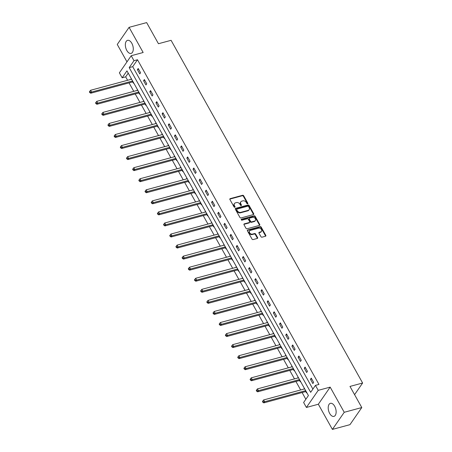 <?xml version="1.0" encoding="UTF-8"?>
<svg xmlns="http://www.w3.org/2000/svg" width="452" height="452" viewBox="0 0 452 452"><rect width="100%" height="100%" fill="white"/><g stroke="black" fill="none" stroke-linecap="round" stroke-linejoin="round"><path stroke-width="0.68" d="M247.617 203.807A0.593 0.452 34.7 0 0 247.826 203.185L243.69 195.795A0.853 0.65 34.7 0 0 242.617 195.287L230.209 198.631A0.853 0.65 34.7 0 0 229.91 199.513L234.04 206.909A0.593 0.452 34.7 0 0 235.006 206.649L234.469 205.688A2.723 2.074 34.7 0 1 234.435 203.547A2.723 2.074 34.7 0 1 235.43 202.869L236.464 202.586A2.723 2.074 34.7 0 1 239.916 204.219L240.447 205.18A0.593 0.452 34.7 0 0 241.413 204.92L240.882 203.959A2.723 2.074 34.7 0 1 240.843 201.818A2.723 2.074 34.7 0 1 241.843 201.14L242.877 200.857A2.723 2.074 34.7 0 1 246.323 202.49L246.86 203.445A0.593 0.452 34.7 0 0 247.617 203.807M247.566 203.812A0.593 0.452 34.7 0 0 247.504 203.649L243.374 196.258A0.853 0.65 34.7 0 0 242.295 195.744L229.887 199.095A0.853 0.65 34.7 0 0 229.808 199.123M234.746 207.276A0.593 0.452 34.7 0 0 234.684 207.112L234.147 206.152L234.469 205.688M241.159 205.547A0.593 0.452 34.7 0 0 241.097 205.377L240.56 204.423L240.882 203.959M334.666 406.252A6.763 3.684 -105.1 0 0 330.412 403.325A6.763 3.684 -105.1 0 0 329.683 413.461A6.763 3.684 -105.1 0 0 333.938 416.388A6.763 3.684 -105.1 0 0 334.666 406.252M131.809 43.273A6.763 3.684 -105.1 0 0 127.554 40.347A6.763 3.684 -105.1 0 0 126.82 50.488A6.763 3.684 -105.1 0 0 131.074 53.409A6.763 3.684 -105.1 0 0 131.809 43.273M260.945 236.667A0.853 0.65 34.7 0 0 262.019 237.176L265.505 236.238A0.853 0.65 34.7 0 0 265.804 235.356L261.211 227.141A0.853 0.65 34.7 0 0 260.137 226.633L247.73 229.983A0.853 0.65 34.7 0 0 247.43 230.865L252.018 239.074A0.853 0.65 34.7 0 0 253.097 239.583L257.301 238.447A0.853 0.65 34.7 0 0 257.6 237.566L255.634 234.051A0.853 0.65 34.7 0 0 254.555 233.543L252.47 234.108A2.277 1.735 34.7 0 1 249.956 233.249A2.277 1.735 34.7 0 1 249.56 230.949A2.277 1.735 34.7 0 1 250.391 230.384L258.561 228.181A2.277 1.735 34.7 0 1 261.075 229.04A2.277 1.735 34.7 0 1 261.476 231.334A2.277 1.735 34.7 0 1 260.64 231.904L259.278 232.272A0.853 0.65 34.7 0 0 258.979 233.153L260.945 236.667M315.456 385.381L318.225 390.347L306.399 407.455L303.625 402.489L308.422 395.556L126.955 70.862L122.159 77.795L119.384 72.834L131.216 55.726L133.99 60.687L129.193 67.625L310.66 392.319L315.456 385.381L318.965 384.437L137.498 59.743L133.99 60.687M131.216 55.726L143.154 52.505L129.086 27.335L146.646 22.6L158.449 43.725L171.088 40.318L362.617 383.019L349.978 386.426L361.786 407.551L344.232 412.292L330.163 387.127L318.225 390.347M253.408 214.593A0.853 0.65 34.7 0 0 253.708 213.711L249.12 205.502A0.853 0.65 34.7 0 0 248.041 204.993L235.633 208.338A0.853 0.65 34.7 0 0 235.334 209.219L239.922 217.435A0.853 0.65 34.7 0 0 241.001 217.943L253.408 214.593M255.165 216.322L259.753 224.531A0.853 0.65 34.7 0 1 259.454 225.412L247.046 228.763A0.853 0.65 34.7 0 1 245.967 228.254L244.007 224.74A0.853 0.65 34.7 0 1 244.306 223.859L249.34 222.497A0.853 0.65 34.7 0 0 249.64 221.616L248.334 219.288A0.853 0.65 34.7 0 0 247.255 218.774L242.018 220.192A0.593 0.452 34.7 0 1 241.475 219.214L254.086 215.813A0.853 0.65 34.7 0 1 255.165 216.322L254.849 216.785L259.437 224.994L259.753 224.531M361.786 407.551L349.955 424.665L332.401 429.4L344.232 412.292M129.086 27.335L117.26 44.449L126.984 61.845M354.577 394.652L362.617 383.019M137.498 59.743L132.702 66.676L312.891 389.087M137.397 69.636L139.77 73.891L140.572 72.732L138.193 68.484L137.397 69.636L138.651 69.297M143.572 80.699L145.951 84.948L146.753 83.795L144.374 79.541L143.572 80.699L144.832 80.36M149.753 91.756L152.132 96.01L152.934 94.852L150.556 90.598L149.753 91.756L151.013 91.417M155.934 102.813L158.313 107.067L159.115 105.915L156.737 101.66L155.934 102.813L157.194 102.474M162.115 113.876L164.494 118.13L165.296 116.972L162.918 112.717L162.115 113.876L163.375 113.537M168.297 124.933L170.675 129.187L171.477 128.035L169.099 123.78L168.297 124.933L169.556 124.594M174.478 135.995L176.856 140.25L177.659 139.092L175.28 134.837L174.478 135.995L175.738 135.656M180.659 147.053L183.037 151.307L183.834 150.149L181.461 145.9L180.659 147.053L181.919 146.714M186.84 158.115L189.218 162.364L190.015 161.211L187.642 156.957L186.84 158.115L188.1 157.776M193.021 169.172L195.4 173.427L196.196 172.268L193.823 168.014L193.021 169.172L194.281 168.833M199.202 180.229L201.581 184.484L202.377 183.331L200.004 179.077L199.202 180.229L200.456 179.89M205.383 191.292L207.762 195.546L208.558 194.388L206.185 190.134L205.383 191.292L206.637 190.953M211.564 202.349L213.943 206.604L214.74 205.451L212.367 201.196L211.564 202.349L212.819 202.01M217.745 213.412L220.124 217.666L220.921 216.508L218.548 212.254L217.745 213.412L219 213.073M223.926 224.469L226.305 228.723L227.102 227.565L224.729 223.316L223.926 224.469L225.181 224.13M230.108 235.532L232.486 239.78L233.283 238.628L230.904 234.373L230.108 235.532L231.362 235.193M236.289 246.589L238.667 250.843L239.464 249.685L237.085 245.43L236.289 246.589L237.543 246.25M242.47 257.646L244.848 261.9L245.645 260.748L243.266 256.493L242.47 257.646L243.724 257.307M248.651 268.708L251.029 272.963L251.826 271.805L249.447 267.55L248.651 268.708L249.905 268.369M254.832 279.765L257.211 284.02L258.007 282.867L255.629 278.613L254.832 279.765L256.086 279.426M261.013 290.828L263.392 295.083L264.188 293.924L261.81 289.67L261.013 290.828L262.267 290.489M267.194 301.885L269.573 306.14L270.369 304.981L267.991 300.733L267.194 301.885L268.448 301.546M273.375 312.948L275.754 317.197L276.551 316.044L274.172 311.79L273.375 312.948L274.63 312.609M279.556 324.005L281.935 328.259L282.732 327.101L280.353 322.847L279.556 324.005L280.811 323.666M285.737 335.062L288.11 339.316L288.913 338.164L286.534 333.909L285.737 335.062L286.992 334.723M291.919 346.125L294.292 350.379L295.094 349.221L292.715 344.966L291.919 346.125L293.173 345.786M298.1 357.182L300.473 361.436L301.275 360.284L298.896 356.029L298.1 357.182L299.354 356.843M304.281 368.244L306.654 372.499L307.456 371.341L305.077 367.086L304.281 368.244L305.535 367.905M310.462 379.301L312.835 383.556L313.637 382.398L311.258 378.143L310.462 379.301L311.716 378.962M128.232 73.145L125.673 76.851L127.594 80.292M129.04 82.88L133.775 91.349M135.221 93.943L139.956 102.412M141.403 105L146.137 113.469M147.584 116.057L152.318 124.532M153.765 127.119L158.499 135.589M159.946 138.176L164.681 146.646M166.127 149.239L170.862 157.708M172.308 160.296L177.043 168.765M178.489 171.359L183.224 179.828M184.67 182.416L189.405 190.885M190.851 193.473L195.586 201.948M197.032 204.536L201.767 213.005M203.214 215.593L207.948 224.062M209.395 226.655L214.129 235.125M215.576 237.712L220.31 246.182M221.757 248.775L226.492 257.244M227.938 259.832L232.673 268.302M234.119 270.889L238.854 279.364M240.3 281.952L245.035 290.421M246.481 293.009L251.21 301.478M252.662 304.072L257.391 312.541M258.843 315.129L263.572 323.598M265.025 326.191L269.754 334.661M271.206 337.248L275.935 345.718M277.381 348.306L282.116 356.781M283.562 359.368L288.297 367.838M289.743 370.425L294.478 378.895M295.924 381.488L300.659 389.957M302.106 392.545L305.857 399.257M131.244 78.535L131.238 79.309M132.735 81.993L133.38 83.14L133.622 82.789M137.425 89.592L137.419 90.366M138.917 93.05L139.561 94.197L139.804 93.846M143.606 100.655L143.6 101.429M145.098 104.113L145.742 105.26L145.985 104.904M149.787 111.712L149.781 112.486M151.279 115.17L151.923 116.317L152.166 115.966M155.968 122.769L155.963 123.549M157.46 126.227L158.098 127.379L158.347 127.023M162.149 133.832L162.144 134.606M163.641 137.289L164.279 138.436L164.522 138.086M168.33 144.889L168.325 145.668M169.822 148.346L170.46 149.493L170.703 149.143M174.512 155.951L174.506 156.725M176.003 159.409L176.642 160.556L176.885 160.206M180.693 167.008L180.681 167.782M182.184 170.466L182.823 171.613L183.066 171.263M186.874 178.071L186.862 178.845M188.365 181.529L189.004 182.676L189.247 182.32M193.055 189.128L193.044 189.902M194.546 192.586L195.185 193.733L195.428 193.383M199.236 200.185L199.225 200.965M200.728 203.643L201.366 204.796L201.609 204.44M205.417 211.248L205.406 212.022M206.909 214.706L207.547 215.853L207.79 215.502M211.592 222.305L211.587 223.079M213.09 225.763L213.728 226.91L213.971 226.559M217.774 233.368L217.768 234.142M219.271 236.825L219.909 237.972L220.152 237.622M223.955 244.425L223.949 245.199M225.452 247.882L226.09 249.029L226.333 248.679M230.136 255.487L230.13 256.261M231.633 258.945L232.272 260.092L232.514 259.736M236.317 266.544L236.311 267.318M237.814 270.002L238.453 271.149L238.696 270.799M242.498 277.601L242.492 278.381M243.995 281.059L244.634 282.212L244.877 281.856M248.679 288.664L248.673 289.438M250.171 292.122L250.815 293.269L251.058 292.919M254.86 299.721L254.855 300.495M256.352 303.179L256.996 304.326L257.239 303.976M261.041 310.784L261.036 311.558M262.533 314.242L263.177 315.389L263.42 315.038M267.222 321.841L267.217 322.615M268.714 325.299L269.358 326.446L269.601 326.095M273.403 332.904L273.398 333.678M274.895 336.361L275.539 337.508L275.782 337.152M279.585 343.961L279.579 344.735M281.076 347.418L281.72 348.565L281.963 348.215M285.766 355.018L285.76 355.797M287.257 358.476L287.901 359.622L288.144 359.272M291.947 366.08L291.941 366.854M293.438 369.538L294.082 370.685L294.325 370.335M298.128 377.137L298.122 377.912M299.619 380.595L300.264 381.742L300.507 381.392M304.309 388.2L304.303 388.974M305.801 391.658L306.445 392.805L306.688 392.455M330.163 387.127L318.338 404.235L332.401 429.4M318.338 404.235L306.399 407.455M125.673 76.851L122.159 77.795M132.702 66.676L129.193 67.625M131.001 78.885L131.379 78.784M137.182 89.942L137.561 89.841M143.363 101.005L143.742 100.903M149.544 112.062L149.923 111.96M155.725 123.125L156.104 123.017M161.906 134.182L162.285 134.08M168.087 145.245L168.466 145.137M174.269 156.302L174.647 156.2M180.45 167.359L180.828 167.257M186.631 178.421L187.009 178.32M192.812 189.478L193.19 189.377M198.987 200.541L199.372 200.434M205.168 211.598L205.553 211.496M211.35 222.661L211.734 222.553M217.531 233.718L217.915 233.616M223.712 244.775L224.096 244.673M229.893 255.838L230.277 255.736M236.074 266.895L236.458 266.793M242.255 277.957L242.639 277.85M248.436 289.014L248.82 288.913M254.617 300.077L255.001 299.97M260.798 311.134L261.183 311.032M266.979 322.191L267.364 322.09M273.161 333.254L273.545 333.152M279.342 344.311L279.726 344.209M285.523 355.374L285.907 355.266M291.704 366.431L292.088 366.329M297.885 377.488L298.269 377.386M304.066 388.55L304.45 388.449M240.843 201.818L240.526 202.276A2.723 2.074 34.7 0 0 240.56 204.423M234.435 203.547L234.113 204.01A2.723 2.074 34.7 0 0 234.147 206.152M253.487 214.564A0.853 0.65 34.7 0 0 253.386 214.175L248.798 205.965A0.853 0.65 34.7 0 0 247.719 205.451L235.311 208.801A0.853 0.65 34.7 0 0 235.232 208.83M248.583 206.524A0.593 0.452 34.7 0 0 247.826 206.168L236.938 209.106A0.593 0.452 34.7 0 0 236.724 209.728L237.289 210.734A2.723 2.074 34.7 0 0 240.741 212.367L248.182 210.361A2.723 2.074 34.7 0 0 249.182 209.683A2.723 2.074 34.7 0 0 249.142 207.536L248.583 206.524M236.616 209.57A0.593 0.452 34.7 0 0 236.407 210.191L236.724 209.728M249.182 209.683L248.86 210.14A2.723 2.074 34.7 0 1 247.865 210.818L240.419 212.83A2.723 2.074 34.7 0 1 236.972 211.197L236.407 210.191M259.538 225.384A0.853 0.65 34.7 0 0 259.437 224.994M249.651 222.288L249.329 222.751A0.853 0.65 34.7 0 1 249.018 222.96L243.984 224.322A0.853 0.65 34.7 0 0 243.905 224.35M241.198 219.666L253.77 216.276L254.086 215.813M254.561 221.09A2.277 1.735 34.7 0 0 255.391 220.525A2.277 1.735 34.7 0 0 254.996 218.226A2.277 1.735 34.7 0 0 252.476 217.367L249.6 218.147A0.853 0.65 34.7 0 0 249.301 219.028L250.6 221.356A0.853 0.65 34.7 0 0 251.679 221.864L254.561 221.09L254.239 221.553A2.277 1.735 34.7 0 0 255.069 220.988L255.391 220.525M249.289 218.356L248.967 218.819A0.853 0.65 34.7 0 0 248.979 219.486L249.301 219.028M254.239 221.553L251.363 222.327A0.853 0.65 34.7 0 1 250.284 221.819L248.979 219.486M254.849 216.785A0.853 0.65 34.7 0 0 253.77 216.276M261.476 231.334L261.154 231.797A2.277 1.735 34.7 0 1 260.324 232.362L258.962 232.729A0.853 0.65 34.7 0 0 258.877 232.757M249.56 230.949L249.238 231.413A2.277 1.735 34.7 0 0 249.64 233.712A2.277 1.735 34.7 0 0 252.154 234.571L252.47 234.108M257.38 238.419A0.853 0.65 34.7 0 0 257.278 238.029L255.318 234.515A0.853 0.65 34.7 0 0 254.239 234.006L252.154 234.571M265.584 236.21A0.853 0.65 34.7 0 0 265.482 235.814L260.894 227.605A0.853 0.65 34.7 0 0 259.815 227.096L247.408 230.441A0.853 0.65 34.7 0 0 247.329 230.469M131.617 79.207L90.558 90.287L91.547 92.061L90.745 93.214L132.317 81.998A0.87 0.661 -145.3 0 1 132.611 81.976L133.204 82.044M90.095 92.118L89.699 91.411L89.383 91.875L89.778 92.581L90.095 92.118L91.547 92.061L132.611 80.976M89.699 91.411L90.558 90.287M90.745 93.214L89.778 92.581M137.798 90.264L96.739 101.344L97.728 103.118L96.926 104.276L138.498 93.055A0.87 0.661 -145.3 0 1 138.792 93.039L139.385 93.101M96.276 103.18L95.88 102.468L95.558 102.932L95.96 103.644L96.276 103.18L97.728 103.118L138.792 92.038M95.88 102.468L96.739 101.344M96.926 104.276L95.96 103.644M143.979 101.327L102.915 112.407L103.909 114.175L103.107 115.333L144.68 104.118A0.87 0.661 -145.3 0 1 144.973 104.096L145.567 104.163M102.457 114.237L102.062 113.531L101.74 113.994L102.141 114.701L102.457 114.237L103.909 114.175L144.973 103.096M102.062 113.531L102.915 112.407M103.107 115.333L102.141 114.701M150.16 112.384L109.096 123.464L110.09 125.238L109.288 126.39L150.861 115.175A0.87 0.661 -145.3 0 1 151.154 115.158L151.748 115.22M108.638 125.3L108.243 124.588L107.921 125.051L108.322 125.763L108.638 125.3L110.09 125.238L151.154 114.158M108.243 124.588L109.096 123.464M109.288 126.39L108.322 125.763M156.341 123.441L115.277 134.526L116.271 136.295L115.469 137.453L157.042 126.232A0.87 0.661 -145.3 0 1 157.336 126.215L157.929 126.283M114.819 136.357L114.424 135.651L114.102 136.114L114.503 136.82L114.819 136.357L116.271 136.295L157.336 125.215M114.424 135.651L115.277 134.526M115.469 137.453L114.503 136.82M162.522 134.504L121.458 145.584L122.452 147.358L121.65 148.51L163.223 137.295A0.87 0.661 -145.3 0 1 163.517 137.272L164.11 137.34M121 147.42L120.605 146.708L120.283 147.171L120.678 147.877L121 147.42L122.452 147.358L163.517 136.278M120.605 146.708L121.458 145.584M121.65 148.51L120.678 147.877M168.703 145.561L127.639 156.641L128.634 158.415L127.831 159.573L169.404 148.352A0.87 0.661 -145.3 0 1 169.698 148.335L170.291 148.403M127.181 158.477L126.786 157.771L126.464 158.228L126.859 158.94L127.181 158.477L128.634 158.415L169.698 147.335M126.786 157.771L127.639 156.641M127.831 159.573L126.859 158.94M174.884 156.624L133.82 167.703L134.815 169.477L134.012 170.63L175.585 159.415A0.87 0.661 -145.3 0 1 175.879 159.392L176.472 159.46M133.363 169.534L132.967 168.828L132.645 169.291L133.041 169.997L133.363 169.534L134.815 169.477L175.873 158.392M132.967 168.828L133.82 167.703M134.012 170.63L133.041 169.997M181.066 167.681L140.001 178.76L140.996 180.534L140.193 181.693L181.766 170.472A0.87 0.661 -145.3 0 1 182.054 170.455L182.653 170.517M139.544 180.597L139.148 179.885L138.826 180.348L139.222 181.06L139.544 180.597L140.996 180.534L182.054 169.455M139.148 179.885L140.001 178.76M140.193 181.693L139.222 181.06M187.247 178.743L146.182 189.823L147.177 191.591L146.375 192.75L187.947 181.534A0.87 0.661 -145.3 0 1 188.235 181.512L188.834 181.58M145.725 191.654L145.329 190.947L145.007 191.411L145.403 192.117L145.725 191.654L147.177 191.591L188.235 180.512M145.329 190.947L146.182 189.823M146.375 192.75L145.403 192.117M193.428 189.8L152.364 200.88L153.358 202.654L152.556 203.807L194.128 192.592A0.87 0.661 -145.3 0 1 194.416 192.575L195.015 192.637M151.906 202.716L151.51 202.004L151.188 202.468L151.584 203.18L151.906 202.716L153.358 202.654L194.416 191.575M151.51 202.004L152.364 200.88M152.556 203.807L151.584 203.18M199.609 200.857L158.545 211.943L159.533 213.711L158.737 214.869L200.309 203.649A0.87 0.661 -145.3 0 1 200.598 203.632L201.196 203.699M158.087 213.773L157.691 213.067L157.369 213.525L157.765 214.237L158.087 213.773L159.533 213.711L200.598 202.632M157.691 213.067L158.545 211.943M158.737 214.869L157.765 214.237M205.79 211.92L164.726 223L165.714 224.774L164.918 225.927L206.491 214.711A0.87 0.661 -145.3 0 1 206.779 214.689L207.378 214.756M164.268 224.836L163.873 224.124L163.551 224.587L163.946 225.294L164.268 224.836L165.714 224.774L206.779 213.694M163.873 224.124L164.726 223M164.918 225.927L163.946 225.294M211.971 222.977L170.907 234.057L171.896 235.831L171.099 236.989L212.672 225.768A0.87 0.661 -145.3 0 1 212.96 225.751L213.559 225.819M170.449 235.893L170.054 235.181L169.732 235.645L170.127 236.356L170.449 235.893L171.896 235.831L212.96 224.751M170.054 235.181L170.907 234.057M171.099 236.989L170.127 236.356M218.152 234.04L177.088 245.12L178.077 246.894L177.28 248.046L218.853 236.831A0.87 0.661 -145.3 0 1 219.141 236.808L219.74 236.876M176.63 246.95L176.235 246.244L175.913 246.707L176.308 247.413L176.63 246.95L178.077 246.894L219.141 235.808M176.235 246.244L177.088 245.12M177.28 248.046L176.308 247.413M224.333 245.097L183.269 256.177L184.258 257.951L183.461 259.109L225.034 247.888A0.87 0.661 -145.3 0 1 225.322 247.871L225.921 247.933M182.811 258.013L182.416 257.301L182.094 257.764L182.489 258.476L182.811 258.013L184.258 257.951L225.322 246.871M182.416 257.301L183.269 256.177M183.461 259.109L182.489 258.476M230.514 256.16L189.45 267.239L190.439 269.008L189.642 270.166L231.215 258.951A0.87 0.661 -145.3 0 1 231.503 258.928L232.102 258.996M188.992 269.07L188.597 268.364L188.275 268.827L188.67 269.533L188.992 269.07L190.439 269.008L231.503 257.928M188.597 268.364L189.45 267.239M189.642 270.166L188.67 269.533M236.695 267.217L195.631 278.296L196.62 280.07L195.823 281.223L237.396 270.008A0.87 0.661 -145.3 0 1 237.684 269.985L238.283 270.053M195.174 280.133L194.778 279.421L194.456 279.884L194.852 280.596L195.174 280.133L196.62 280.07L237.684 268.991M194.778 279.421L195.631 278.296M195.823 281.223L194.852 280.596M242.877 278.274L201.812 289.359L202.801 291.128L202.004 292.286L243.577 281.065A0.87 0.661 -145.3 0 1 243.865 281.048L244.464 281.116M201.355 291.19L200.959 290.483L200.637 290.941L201.033 291.653L201.355 291.19L202.801 291.128L243.865 280.048M200.959 290.483L201.812 289.359M202.004 292.286L201.033 291.653M249.058 289.337L207.993 300.416L208.982 302.19L208.186 303.343L249.758 292.128A0.87 0.661 -145.3 0 1 250.046 292.105L250.64 292.173M207.536 302.252L207.14 301.541L206.818 302.004L207.214 302.71L207.536 302.252L208.982 302.19L250.046 291.105M207.14 301.541L207.993 300.416M208.186 303.343L207.214 302.71M255.239 300.394L214.175 311.473L215.163 313.247L214.367 314.406L255.939 303.185A0.87 0.661 -145.3 0 1 256.227 303.168L256.821 303.23M213.717 313.309L213.316 312.598L212.999 313.061L213.395 313.773L213.717 313.309L215.163 313.247L256.227 302.168M213.316 312.598L214.175 311.473M214.367 314.406L213.395 313.773M261.42 311.456L220.356 322.536L221.344 324.304L220.548 325.463L262.12 314.247A0.87 0.661 -145.3 0 1 262.409 314.225L263.002 314.293M219.898 324.366L219.497 323.66L219.18 324.124L219.576 324.83L219.898 324.366L221.344 324.304L262.409 313.225M219.497 323.66L220.356 322.536M220.548 325.463L219.576 324.83M267.601 322.513L226.537 333.593L227.525 335.367L226.729 336.525L268.302 325.304A0.87 0.661 -145.3 0 1 268.59 325.287L269.183 325.35M226.079 335.429L225.678 334.717L225.362 335.181L225.757 335.892L226.079 335.429L227.525 335.367L268.59 324.287M225.678 334.717L226.537 333.593M226.729 336.525L225.757 335.892M273.782 333.57L232.718 344.656L233.707 346.424L232.91 347.582L274.483 336.361A0.87 0.661 -145.3 0 1 274.771 336.344L275.364 336.412M232.26 346.486L231.859 345.78L231.543 346.243L231.938 346.95L232.26 346.486L233.707 346.424L274.771 335.344M231.859 345.78L232.718 344.656M232.91 347.582L231.938 346.95M279.963 344.633L238.899 355.713L239.888 357.487L239.091 358.639L280.658 347.424A0.87 0.661 -145.3 0 1 280.952 347.402L281.545 347.469M238.436 357.549L238.04 356.837L237.724 357.3L238.119 358.007L238.436 357.549L239.888 357.487L280.952 346.407M238.04 356.837L238.899 355.713M239.091 358.639L238.119 358.007M286.144 355.69L245.08 366.775L246.069 368.544L245.272 369.702L286.839 358.481A0.87 0.661 -145.3 0 1 287.133 358.464L287.726 358.532M244.617 368.606L244.221 367.9L243.905 368.357L244.3 369.069L244.617 368.606L246.069 368.544L287.133 357.464M244.221 367.9L245.08 366.775M245.272 369.702L244.3 369.069M292.325 366.753L251.261 377.832L252.25 379.607L251.453 380.759L293.02 369.544A0.87 0.661 -145.3 0 1 293.314 369.521L293.907 369.589M250.798 379.663L250.402 378.957L250.086 379.42L250.481 380.126L250.798 379.663L252.25 379.607L293.314 368.521M250.402 378.957L251.261 377.832M251.453 380.759L250.481 380.126M298.506 377.81L257.442 388.889L258.431 390.664L257.634 391.822L299.201 380.601A0.87 0.661 -145.3 0 1 299.495 380.584L300.088 380.646M256.979 390.726L256.583 390.014L256.267 390.477L256.663 391.189L256.979 390.726L258.431 390.664L299.495 379.584M256.583 390.014L257.442 388.889M257.634 391.822L256.663 391.189M304.682 388.873L263.623 399.952L264.612 401.721L263.81 402.879L305.382 391.664A0.87 0.661 -145.3 0 1 305.676 391.641L306.27 391.709M263.16 401.783L262.765 401.077L262.448 401.54L262.844 402.246L263.16 401.783L264.612 401.721L305.676 390.641M262.765 401.077L263.623 399.952M263.81 402.879L262.844 402.246M247.504 203.649L247.826 203.185M234.684 207.112L235.006 206.649M241.097 205.377L241.413 204.92M229.887 199.095L230.209 198.631M242.295 195.744L242.617 195.287M243.374 196.258L243.69 195.795M235.311 208.801L235.633 208.338M247.719 205.451L248.041 204.993M248.798 205.965L249.12 205.502M253.386 214.175L253.708 213.711M236.972 211.197L237.289 210.734M240.419 212.83L240.741 212.367M247.865 210.818L248.182 210.361M243.984 224.322L244.306 223.859M249.018 222.96L249.34 222.497M241.193 219.621L241.475 219.214M250.284 221.819L250.6 221.356M251.363 222.327L251.679 221.864M258.962 232.729L259.278 232.272M260.324 232.362L260.64 231.904M254.239 234.006L254.555 233.543M255.318 234.515L255.634 234.051M257.278 238.029L257.6 237.566M247.408 230.441L247.73 229.983M259.815 227.096L260.137 226.633M260.894 227.605L261.211 227.141M265.482 235.814L265.804 235.356M132.317 81.998L132.792 81.309M132.611 81.976L132.916 81.529M138.498 93.055L138.973 92.366M138.792 93.039L139.097 92.592M144.68 104.118L145.154 103.429M144.973 104.096L145.278 103.649M150.861 115.175L151.335 114.486M151.154 115.158L151.46 114.712M157.042 126.232L157.516 125.549M157.336 126.215L157.641 125.769M163.223 137.295L163.697 136.606M163.517 137.272L163.822 136.826M169.404 148.352L169.879 147.668M169.698 148.335L170.003 147.889M175.585 159.415L176.06 158.725M175.879 159.392L176.184 158.946M181.766 170.472L182.241 169.782M182.054 170.455L182.365 170.008M187.947 181.534L188.422 180.845M188.235 181.512L188.546 181.066M194.128 192.592L194.603 191.902M194.416 192.575L194.727 192.123M200.309 203.649L200.784 202.965M200.598 203.632L200.908 203.185M206.491 214.711L206.965 214.022M206.779 214.689L207.089 214.242M212.672 225.768L213.146 225.085M212.96 225.751L213.271 225.305M218.853 236.831L219.327 236.142M219.141 236.808L219.452 236.362M225.034 247.888L225.508 247.199M225.322 247.871L225.633 247.425M231.215 258.951L231.69 258.262M231.503 258.928L231.814 258.482M237.396 270.008L237.871 269.319M237.684 269.985L237.995 269.539M243.577 281.065L244.052 280.381M243.865 281.048L244.176 280.602M249.758 292.128L250.233 291.438M250.046 292.105L250.357 291.659M255.939 303.185L256.414 302.495M256.227 303.168L256.538 302.721M262.12 314.247L262.595 313.558M262.409 314.225L262.719 313.778M268.302 325.304L268.776 324.615M268.59 325.287L268.9 324.841M274.483 336.361L274.957 335.678M274.771 336.344L275.082 335.898M280.658 347.424L281.138 346.735M280.952 347.402L281.263 346.955M286.839 358.481L287.319 357.798M287.133 358.464L287.444 358.018M293.02 369.544L293.501 368.855M293.314 369.521L293.625 369.075M299.201 380.601L299.682 379.912M299.495 380.584L299.806 380.138M305.382 391.664L305.863 390.974M305.676 391.641L305.981 391.195M236.396 209.717L236.718 209.259"/></g></svg>
